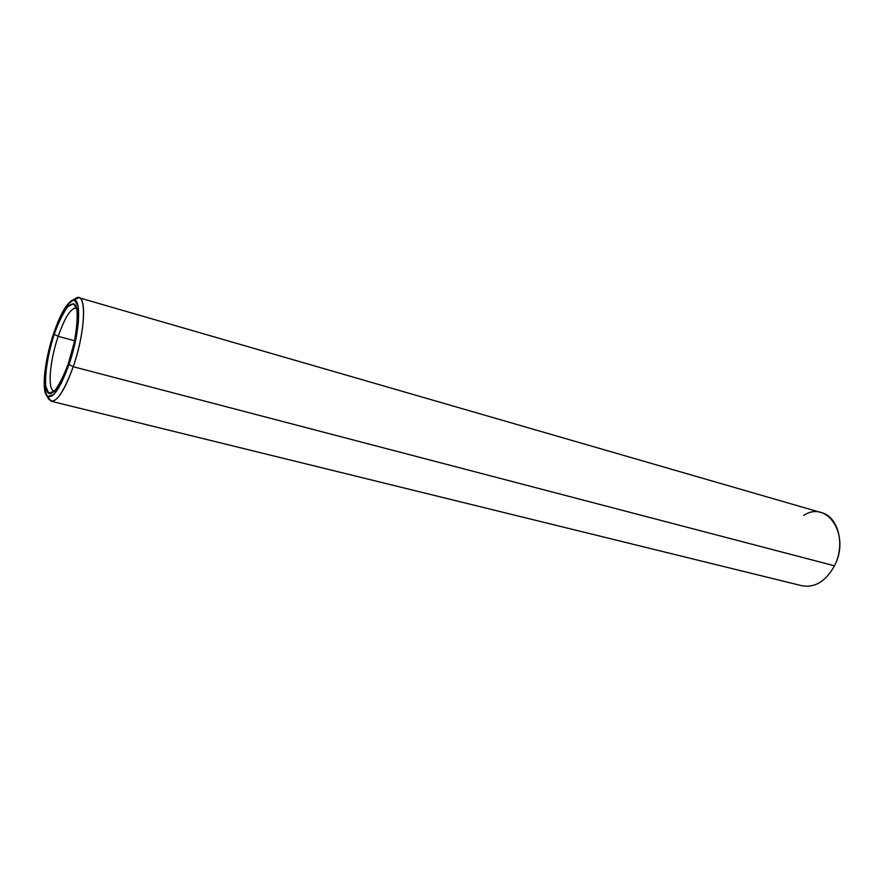 <?xml version="1.0" encoding="UTF-8"?>
<svg xmlns="http://www.w3.org/2000/svg" width="884" height="884" viewBox="0 0 884 884"><rect width="100%" height="100%" fill="white"/><g stroke="black" fill="none" stroke-linecap="round" stroke-linejoin="round"><path stroke-width="1.33" d="M68.985 364.562C59.35 390.629 51.78 400.784 46.288 395.015C41.559 387.756 45.272 357.954 53.692 333.268L60.941 315.245C66.112 305.731 70.643 300.704 74.521 300.173L78.157 306.571L78.422 321.632C76.775 335.246 73.637 349.556 68.985 364.562L61.283 383.258L53.67 394.629L47.725 396.573C45.007 393.015 43.979 385.457 44.653 373.91C46.355 360.871 49.371 347.324 53.692 333.268C59.814 315.5 65.759 304.637 71.527 300.682C81.836 293.433 80.764 330.936 68.985 364.562L73.228 366.716L68.985 364.562M46.288 395.015L48.786 399.192C54.709 405.458 62.852 394.629 73.228 366.716C64.852 389.921 57.537 401.447 51.283 401.292L47.681 396.551M58.189 336.329L54.2 334.318C63.04 309.82 70.168 300.217 75.604 305.521C79.847 312.085 76.477 340.075 68.411 363.379L74.112 342.87C76.753 329.036 77.681 317.942 76.919 309.599L73.56 303.621L67.847 306.571C63.217 312.826 58.675 322.074 54.2 334.318C48.034 353.722 44.697 373.987 45.725 386.209L48.686 393.148L54.211 391.292C58.896 385.501 63.626 376.197 68.411 363.379C62.731 379.534 57.338 389.358 52.244 392.861C42.222 399.612 43.78 364.385 54.2 334.318L58.189 336.329C64.819 317.522 70.775 308.096 76.046 308.052L76.643 308.317C71.372 307.168 65.228 316.505 58.189 336.329L74.565 340.771L58.189 336.329C49.46 361.578 47.228 391.756 54.543 390.96L53.891 390.883C47.294 389.899 49.791 360.672 58.189 336.329M51.283 401.292L802.086 585.794C814.993 587.971 825.789 581.307 834.474 565.804L73.228 366.716L834.474 565.804C845.491 544.864 838.275 516.643 821.634 512.709L78.985 297.742C86.963 298.693 84.179 335.401 73.228 366.716C85.903 330.627 86.908 290.471 75.77 298.317L71.527 300.682M73.494 300.052L78.985 297.742M803.633 515.449C827.369 499.537 850.795 535.395 834.474 565.804"/></g></svg>
